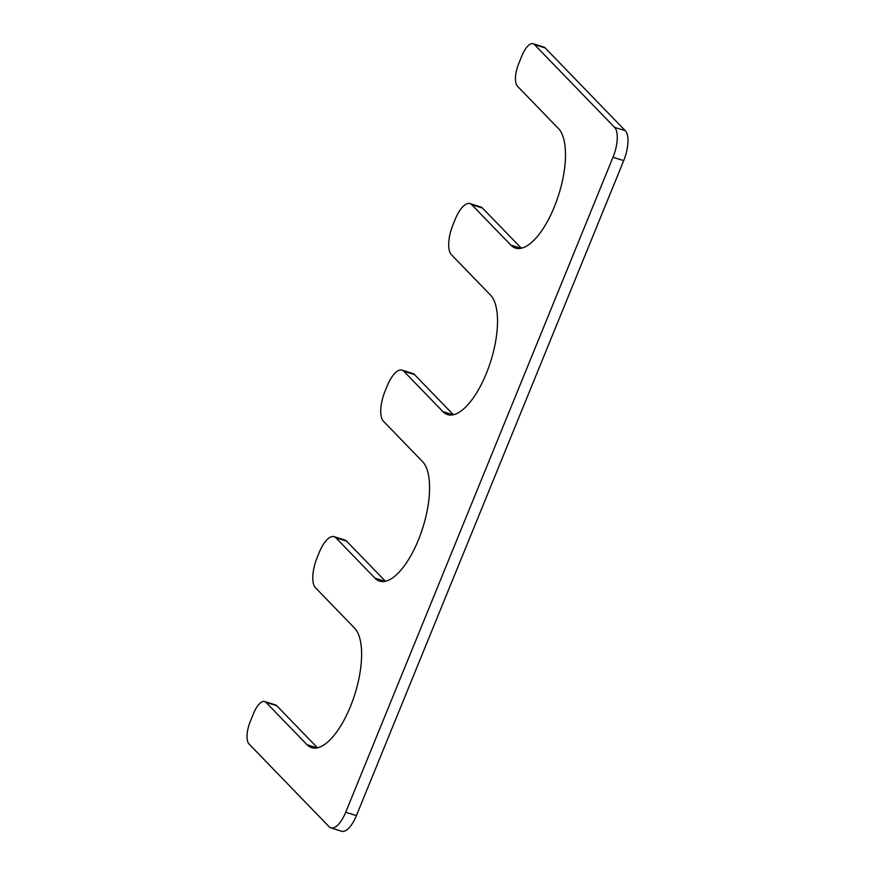 <?xml version="1.0" encoding="UTF-8"?>
<svg xmlns="http://www.w3.org/2000/svg" width="875" height="875" viewBox="0 0 875 875"><rect width="100%" height="100%" fill="white"/><g stroke="black" fill="none" stroke-linecap="round" stroke-linejoin="round"><path stroke-width="1.31" d="M345.691 812.273L612.992 157.27A24.434 9.625 -72.6 0 0 614.589 127.367L534.461 44.592A18.331 7.219 -72.6 0 0 533.138 43.75A18.331 7.219 -72.6 0 0 522.069 55.464L518.667 63.798A18.331 7.219 -72.6 0 0 517.464 86.22L558.469 128.57A64.148 25.277 107.4 0 1 556.653 200.812A64.148 25.277 107.4 0 1 515.528 248.084A64.148 25.277 107.4 0 1 510.902 245.142L471.756 204.717A24.434 9.625 -72.6 0 0 469.995 203.591A24.434 9.625 -72.6 0 0 455.241 219.22L452.977 224.766A24.434 9.625 -72.6 0 0 451.369 254.669L490.514 295.094A64.148 25.277 107.4 0 1 488.688 367.336A64.148 25.277 107.4 0 1 447.573 414.608A64.148 25.277 107.4 0 1 442.936 411.666L403.802 371.241A24.434 9.625 -72.6 0 0 402.041 370.125A24.434 9.625 -72.6 0 0 387.286 385.744L385.022 391.3A24.434 9.625 -72.6 0 0 383.414 421.203L422.548 461.628A64.148 25.277 -72.6 0 1 420.733 533.87A64.148 25.277 -72.6 0 1 379.608 581.131A64.148 25.277 -72.6 0 1 374.981 578.189L335.847 537.764A24.434 9.625 -72.6 0 0 334.075 536.648A24.434 9.625 -72.6 0 0 319.331 552.267L317.067 557.823A24.434 9.625 -72.6 0 0 315.459 587.727L354.594 628.152A64.148 25.277 -72.6 0 1 352.778 700.394A64.148 25.277 -72.6 0 1 311.653 747.666A64.148 25.277 -72.6 0 1 307.027 744.723L266.022 702.373A18.331 7.219 -72.6 0 0 264.698 701.531A18.331 7.219 -72.6 0 0 253.641 713.245L250.239 721.569A18.331 7.219 -72.6 0 0 249.036 744.002L329.175 826.777A24.434 9.625 -72.6 0 0 330.936 827.892A24.434 9.625 -72.6 0 0 345.691 812.273L356.409 815.62A24.434 9.625 -72.6 0 1 341.655 831.25L330.936 827.892M453.403 414.761L414.52 374.598A24.434 9.625 -72.6 0 0 412.759 373.472L402.041 370.125M385.448 581.284L346.566 541.122A24.434 9.625 -72.6 0 0 344.794 540.006L334.075 536.648M317.483 747.808L276.741 705.72A18.331 7.219 -72.6 0 0 275.417 704.878L264.698 701.531M612.992 157.27L623.711 160.617L356.409 815.62M623.711 160.617A24.434 9.625 -72.6 0 0 625.308 130.714L545.18 47.939A18.331 7.219 -72.6 0 0 543.856 47.108L533.138 43.75M521.358 248.227L482.475 208.064A24.434 9.625 -72.6 0 0 480.714 206.948L469.995 203.591M442.936 411.666L453.053 414.827M403.802 371.241L414.52 374.598M374.981 578.189L385.087 581.361M335.847 537.764L346.566 541.122M307.027 744.723L317.133 747.884M266.022 702.373L276.741 705.72M614.589 127.367L625.308 130.714M534.461 44.592L545.18 47.939M510.902 245.142L521.008 248.303M471.756 204.717L482.475 208.064"/></g></svg>

